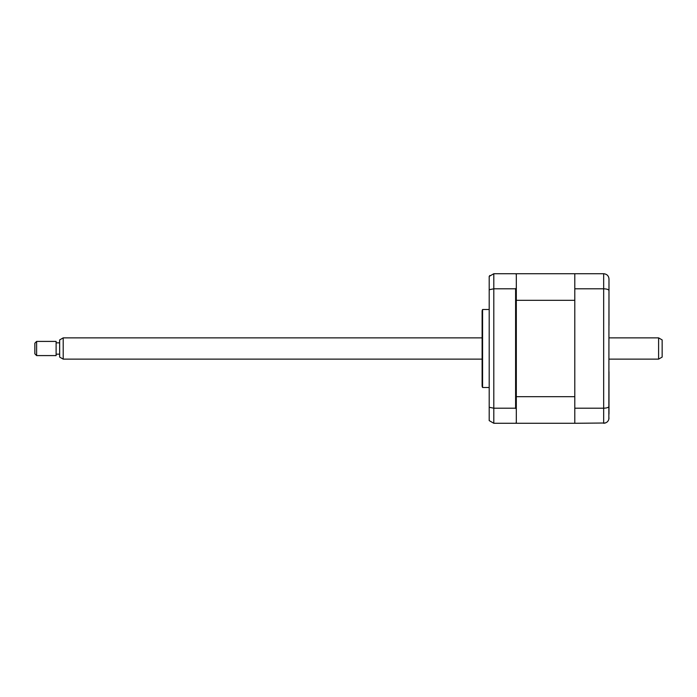 <?xml version="1.0" encoding="UTF-8"?>
<svg xmlns="http://www.w3.org/2000/svg" width="697" height="697" viewBox="0 0 697 697"><rect width="100%" height="100%" fill="white"/><g stroke="black" fill="none" stroke-linecap="round" stroke-linejoin="round"><path stroke-width="1.05" d="M608.986 282.938L608.986 325.29M608.986 371.71L608.986 414.062M605.362 423.001L574.79 423.279L574.79 273.721L603.672 273.721C606.974 274.104 608.742 275.873 608.986 279.035L608.856 419.124M574.79 288.793L603.672 288.793C606.974 288.924 608.742 289.551 608.986 290.693M574.79 408.207L603.672 408.207C606.974 408.076 608.742 407.449 608.986 406.307M603.672 273.721L603.672 423.279C606.974 422.896 608.742 421.127 608.986 417.965M489.198 309.512L482.585 309.512L482.585 387.488L489.198 387.488M482.585 387.488A3.546 3.546 0 0 1 482.115 385.711L482.115 311.289A3.546 3.546 0 0 1 482.585 309.512M515.606 408.207L515.606 288.793L493.807 288.793L493.807 408.207L515.606 408.207L516.311 409.078L516.311 422.574L515.606 423.279L493.807 423.279L489.198 420.613L489.198 407.266L493.807 408.207L493.807 423.279M574.79 273.721L516.311 273.721L516.311 274.426L515.606 273.721L493.807 273.721L489.198 276.387L489.198 407.266M516.311 274.426L516.311 287.922L515.606 288.793M516.311 409.078L516.311 287.922M489.834 275.498L489.198 276.387M493.807 273.721L493.807 288.793L489.198 289.734M516.311 396.68L574.79 396.68L574.79 300.32L516.311 300.32M516.311 422.574L516.311 423.279L574.79 423.279M516.311 296.434L516.311 293.219M658.604 337.871L662.15 339.918L662.15 357.082L658.604 359.129L658.604 337.871L608.986 337.871M63.2 359.129L59.654 357.082L59.654 339.918L63.2 337.871L63.2 359.129L482.115 359.129M36.619 345.346L36.619 355.592L56.117 355.592L56.117 341.408L36.619 341.408L36.619 345.346M36.619 355.592L34.85 353.815L34.85 343.185L36.619 341.408M608.986 359.129L658.604 359.129M59.654 354.172L56.117 354.172M59.654 342.828L56.117 342.828M63.2 337.871L482.115 337.871"/></g></svg>

